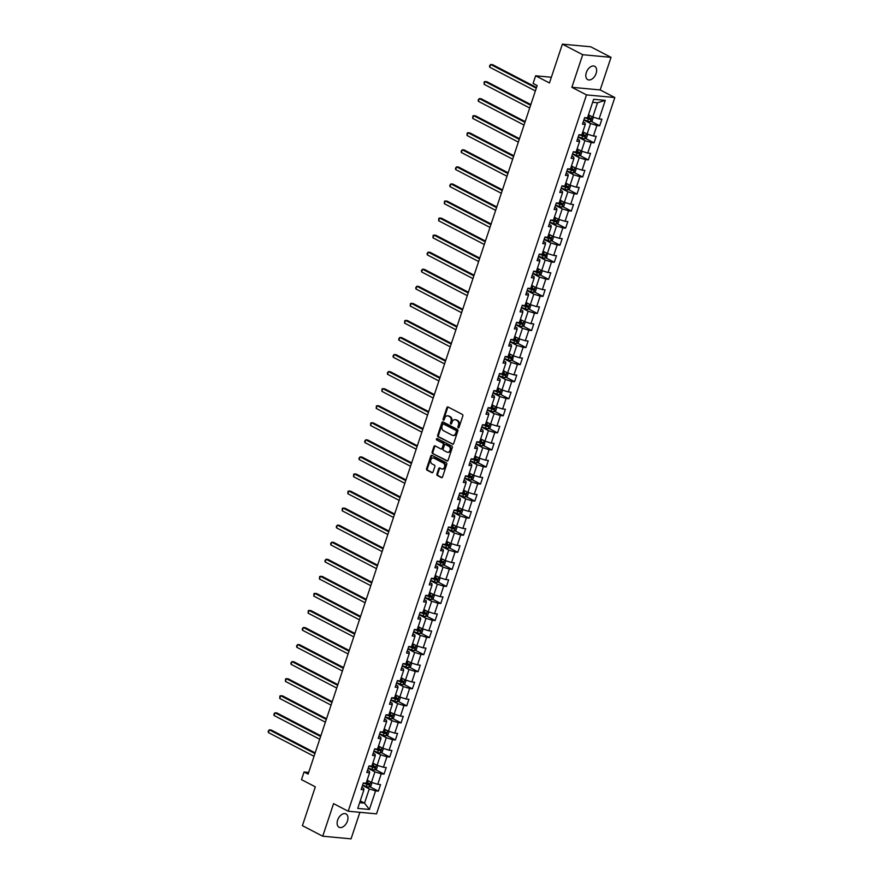 <?xml version="1.0" encoding="UTF-8"?>
<svg xmlns="http://www.w3.org/2000/svg" width="883" height="883" viewBox="0 0 883 883"><rect width="100%" height="100%" fill="white"/><g stroke="black" fill="none" stroke-linecap="round" stroke-linejoin="round"><path stroke-width="1.32" d="M458.233 427.814A0.806 0.607 -84.7 0 0 459.039 427.35L462.835 415.937A1.148 0.872 -84.7 0 0 462.394 414.458L448.034 406.986A1.148 0.872 -84.7 0 0 446.875 407.648L443.078 419.061A0.806 0.607 -84.7 0 0 444.204 419.635L444.69 418.156A3.687 2.792 -84.7 0 1 447.582 415.816A3.687 2.792 -84.7 0 1 448.387 416.048L449.579 416.677A3.687 2.792 -84.7 0 1 450.992 421.434L450.507 422.913A0.806 0.607 -84.7 0 0 451.621 423.487L452.107 422.019A3.687 2.792 -84.7 0 1 455.01 419.668A3.687 2.792 -84.7 0 1 455.805 419.911L457.008 420.529A3.687 2.792 -84.7 0 1 458.42 425.286L457.924 426.765A0.806 0.607 -84.7 0 0 458.233 427.814M347.438 821.035A7.517 4.702 117.5 0 0 346.004 813.916A7.517 4.702 117.5 0 0 337.637 820.13A7.517 4.702 117.5 0 0 339.072 827.25A7.517 4.702 117.5 0 0 347.438 821.035M596.124 73.432A7.517 4.702 117.5 0 0 594.689 66.302A7.517 4.702 117.5 0 0 586.323 72.527A7.517 4.702 117.5 0 0 587.758 79.647A7.517 4.702 117.5 0 0 596.124 73.432M436.908 474.05A1.148 0.872 -84.7 0 0 437.35 475.529L441.379 477.626A1.148 0.872 -84.7 0 0 442.538 476.963L446.754 464.303A1.148 0.872 -84.7 0 0 446.312 462.813L431.942 455.352A1.148 0.872 -84.7 0 0 430.794 456.014L426.577 468.674A1.148 0.872 -84.7 0 0 427.019 470.164L431.886 472.692A1.148 0.872 -84.7 0 0 433.045 472.03L434.844 466.61A1.148 0.872 -84.7 0 0 434.403 465.131L431.986 463.873A3.079 2.329 -84.7 0 1 430.694 460.33A3.079 2.329 -84.7 0 1 433.233 457.935A3.079 2.329 -84.7 0 1 433.895 458.134L443.354 463.045A3.079 2.329 -84.7 0 1 444.657 466.588A3.079 2.329 -84.7 0 1 442.118 468.983A3.079 2.329 -84.7 0 1 441.445 468.785L439.866 467.968A1.148 0.872 -84.7 0 0 438.719 468.63L436.908 474.05L437.681 474.116A1.148 0.872 -84.7 0 0 438.111 475.606L442.008 477.626M582.703 54.713L571.864 87.296L600.186 89.934L611.036 57.34L582.703 54.713L562.383 44.15L549.458 82.969L535.639 75.795L533.1 83.444L537.162 85.563L308.112 774.104L304.05 771.996L301.5 779.656L315.319 786.83L302.405 825.66L322.725 836.212L351.059 838.85L359.889 812.316M571.864 87.296L586.489 94.9L348.2 811.234L333.575 803.629L322.725 836.212M452.482 444.248A1.148 0.872 -84.7 0 0 453.641 443.586L457.858 430.915A1.148 0.872 -84.7 0 0 457.416 429.425L443.056 421.964A1.148 0.872 -84.7 0 0 441.897 422.626L437.681 435.297A1.148 0.872 -84.7 0 0 438.123 436.776L453.001 444.292M452.306 447.615L448.089 460.275A1.148 0.872 -84.7 0 1 446.93 460.937L432.571 453.476A1.148 0.872 -84.7 0 1 432.129 451.986L433.928 446.566A1.148 0.872 -84.7 0 1 435.087 445.904L440.915 448.928A1.148 0.872 -84.7 0 0 442.063 448.277L443.266 444.679A1.148 0.872 -84.7 0 0 442.825 443.189L436.754 440.032A0.806 0.607 -84.7 0 1 437.262 438.531L451.864 446.125A1.148 0.872 -84.7 0 1 452.306 447.615M562.383 44.15L590.705 46.788L611.036 57.34M586.489 94.9L614.822 97.538L376.533 813.861L348.2 811.234M369.778 786.687L378.365 791.146L380.551 784.59L377.758 784.325L381.246 773.828L384.039 774.082L386.224 767.526L383.432 767.261L386.92 756.764L389.723 757.029L391.897 750.462L389.105 750.208L392.604 739.7L395.396 739.965L397.571 733.398L394.778 733.144L398.277 722.647L401.07 722.901L403.255 716.345L400.452 716.08L403.95 705.583L406.743 705.848L408.928 699.281L406.136 699.027L409.624 688.519L412.416 688.784L414.602 682.217L411.809 681.963L415.297 671.466L418.089 671.72L420.275 665.164L417.482 664.899L420.97 654.402L423.774 654.656L425.948 648.1L423.156 647.835L426.655 637.338L429.447 637.603L431.632 631.036L428.829 630.782L432.328 620.285L435.12 620.539L437.306 613.983L434.513 613.718L438.001 603.221L440.794 603.475L442.979 596.919L440.187 596.654L443.674 586.157L446.467 586.422L448.652 579.855L445.86 579.601L449.348 569.094L452.151 569.358L454.326 562.802L451.533 562.537L455.032 552.041L457.824 552.294L460.01 545.738L457.206 545.473L460.705 534.977L463.498 535.241L465.683 528.674L462.88 528.42L466.379 517.913L469.171 518.178L471.356 511.61L468.564 511.356L472.052 500.86L474.844 501.114L477.03 494.557L474.237 494.292L477.725 483.796L480.518 484.061L482.703 477.493L479.911 477.239L483.398 466.732L486.202 466.997L488.376 460.429L485.584 460.175L489.083 449.679L491.875 449.933L494.061 443.376L491.257 443.111L494.756 432.615L497.548 432.869L499.734 426.312L496.941 426.048L500.429 415.551L503.222 415.816L505.407 409.248L502.615 408.995L506.102 398.498L508.895 398.752L511.08 392.195L508.288 391.931L511.776 381.434L514.579 381.688L516.754 375.132L513.961 374.867L517.46 364.37L520.253 364.635L522.438 358.068L519.634 357.814L523.133 347.306L525.926 347.571L528.111 341.004L525.319 340.75L528.807 330.253L531.599 330.507L533.785 323.951L530.992 323.686L534.48 313.189L537.272 313.454L539.458 306.887L536.665 306.633L540.153 296.125L542.957 296.39L545.131 289.823L542.339 289.569L545.826 279.072L548.63 279.326L550.804 272.77L548.012 272.505L551.511 262.008L554.303 262.262L556.489 255.706L553.685 255.441L557.184 244.944L559.977 245.209L562.162 238.642L559.369 238.388L562.857 227.891L565.65 228.145L567.835 221.589L565.043 221.324L568.531 210.827L571.323 211.081L573.509 204.525L570.716 204.26L574.204 193.763L577.007 194.028L579.182 187.461L576.389 187.207L579.888 176.699L582.681 176.964L584.866 170.408L582.063 170.143L585.561 159.646L588.354 159.9L590.539 153.344L587.747 153.079L591.235 142.582L594.027 142.847L596.213 136.28L593.42 136.026L596.908 125.518L599.7 125.783L601.886 119.216L599.093 118.962L605.274 100.364L593.641 99.282L587.449 117.88L584.656 117.616L582.471 124.183L585.274 124.437L585.087 123.035L583.188 122.053M378.365 791.146L375.573 790.892L369.392 809.479L357.747 808.398L363.928 789.81L361.136 789.545L363.321 782.978L366.114 783.243L369.613 772.746L366.809 772.482L368.995 765.925L371.787 766.179L375.286 755.682L372.494 755.429L374.668 748.861L377.471 749.126L380.959 738.618L378.167 738.365L380.352 731.797L383.145 732.062L386.633 721.566L383.84 721.301L386.026 714.744L388.818 714.998L392.306 704.502L389.513 704.248L391.699 697.68L394.491 697.945L397.99 687.438L395.187 687.184L397.372 680.616L400.165 680.881L403.663 670.385L400.871 670.12L403.045 663.563L405.849 663.817L409.337 653.321L406.544 653.056L408.73 646.499L411.522 646.753L415.01 636.257L412.218 636.003L414.403 629.436L417.195 629.7L420.683 619.204L417.891 618.939L420.076 612.383L422.869 612.636L426.368 602.14L423.564 601.875L425.749 595.319L428.542 595.572L432.041 585.076L429.237 584.822L431.423 578.255L434.215 578.52L437.714 568.012L434.922 567.758L437.096 561.191L439.9 561.456L443.387 550.959L440.595 550.694L442.78 544.138L445.573 544.392L449.061 533.895L446.268 533.641L448.454 527.074L451.246 527.339L454.734 516.831L451.941 516.577L454.127 510.01L456.919 510.275L460.418 499.778L457.615 499.513L459.8 492.957L462.593 493.211L466.092 482.714L463.299 482.449L465.473 475.893L468.277 476.158L471.765 465.65L468.972 465.396L471.158 458.829L473.95 459.094L477.438 448.597L474.646 448.332L476.831 441.776L479.624 442.03L483.111 431.533L480.319 431.268L482.504 424.712L485.297 424.966L488.796 414.469L485.992 414.215L488.178 407.648L490.97 407.913L494.469 397.416L491.676 397.151L493.851 390.584L496.643 390.849L500.142 380.352L497.35 380.087L499.524 373.531L502.328 373.785L505.816 363.288L503.023 363.034L505.208 356.467L508.001 356.732L511.489 346.224L508.696 345.97L510.882 339.403L513.674 339.668L517.162 329.171L514.37 328.906L516.555 322.35L519.347 322.604L522.846 312.107L520.043 311.854L522.228 305.286L525.021 305.551L528.52 295.043L525.727 294.79L527.902 288.222L530.705 288.487L534.193 277.99L531.4 277.726L533.586 271.169L536.378 271.423L539.866 260.927L537.074 260.662L539.259 254.105L542.052 254.359L545.539 243.863L542.747 243.609L544.932 237.041L547.725 237.306L551.224 226.81L548.42 226.545L550.606 219.988L553.398 220.242L556.897 209.746L554.105 209.481L556.279 202.924L559.082 203.178L562.57 192.682L559.778 192.428L561.952 185.86L564.756 186.125L568.244 175.618L565.451 175.364L567.637 168.796L570.429 169.061L573.917 158.565L571.124 158.3L573.31 151.744L576.102 151.997L579.59 141.501L576.798 141.247L578.983 134.68L581.776 134.944L585.274 124.437M362.615 785.119L366.324 786.444A3.113 0.596 -161.6 0 0 368.951 787.095L370.849 786.146L371.942 782.868L367.151 780.119M377.758 784.325L371.445 782.349L374.933 771.852L368.189 768.353M367.527 770.351L369.425 771.345L369.613 772.746M374.933 771.852L381.246 773.828M373.862 751.29L380.606 754.788L377.118 765.285L372.825 763.067M373.2 753.298L375.098 754.281L375.286 755.682M377.118 765.285L383.432 767.261M380.606 754.788L386.92 756.764M373.962 750.991L377.67 752.316A3.113 0.596 -161.6 0 0 380.297 752.978L382.196 752.029L383.288 748.751L378.509 746.003M389.105 750.208L382.792 748.232L386.279 737.735L379.535 734.226M378.873 736.234L380.772 737.217L380.959 738.618M386.279 737.735L392.604 739.7M379.635 733.939L383.343 735.263A3.113 0.596 -161.6 0 0 385.981 735.914L387.869 734.965L388.962 731.687L384.182 728.939M394.778 733.144L388.465 731.168L391.964 720.671L385.22 717.162M384.546 719.17L386.445 720.153L386.633 721.566M391.964 720.671L398.277 722.647M385.308 716.875L389.028 718.199A3.113 0.596 -161.6 0 0 391.655 718.861L393.553 717.901L394.635 714.623L389.856 711.886M400.452 716.08L394.138 714.104L397.637 703.608L390.893 700.109M390.22 702.106L392.118 703.1L392.306 704.502M397.637 703.608L403.95 705.583M390.992 699.811L394.701 701.135A3.113 0.596 -161.6 0 0 397.328 701.797L399.226 700.848L400.319 697.559L395.529 694.822M406.136 699.027L399.822 697.051L403.31 686.544L396.566 683.045M395.904 685.053L397.791 686.036L397.99 687.438M403.31 686.544L409.624 688.519M396.666 682.758L400.374 684.071A3.113 0.596 -161.6 0 0 403.001 684.733L404.9 683.784L405.992 680.506L401.202 677.758M411.809 681.963L405.496 679.987L408.984 669.491L402.24 665.981M401.577 667.99L403.476 668.972L403.663 670.385M408.984 669.491L415.297 671.466M407.913 648.928L414.657 652.427L411.169 662.923L406.886 660.694M407.251 650.926L409.149 651.919L409.337 653.321M411.169 662.923L417.482 664.899M414.657 652.427L420.97 654.402M408.012 648.63L411.721 649.954A3.113 0.596 -161.6 0 0 414.359 650.616L416.246 649.667L417.339 646.378L412.56 643.641M423.156 647.835L416.842 645.87L420.341 635.363L413.597 631.864M412.924 633.873L414.822 634.855L415.01 636.257M420.341 635.363L426.655 637.338M413.685 631.577L417.394 632.89A3.113 0.596 -161.6 0 0 420.032 633.553L421.931 632.603L423.012 629.325L418.233 626.577M428.829 630.782L422.516 628.806L426.014 618.31L419.27 614.8M418.597 616.809L420.496 617.791L420.683 619.204M426.014 618.31L432.328 620.285M419.37 614.513L423.078 615.837A3.113 0.596 -161.6 0 0 425.705 616.489L427.604 615.539L428.696 612.261L423.906 609.513M434.513 613.718L428.189 611.742L431.688 601.246L424.944 597.747M424.281 599.745L426.169 600.738L426.368 602.14M431.688 601.246L438.001 603.221M425.043 597.449L428.752 598.773A3.113 0.596 -161.6 0 0 431.379 599.436L433.277 598.486L434.37 595.197L429.579 592.46M440.187 596.654L433.873 594.689L437.361 584.182L430.617 580.683M429.955 582.692L431.853 583.674L432.041 585.076M437.361 584.182L443.674 586.157M430.716 580.385L434.425 581.709A3.113 0.596 -161.6 0 0 437.052 582.372L438.95 581.422L440.043 578.144L435.253 575.396M445.86 579.601L439.546 577.625L443.034 567.129L436.29 563.619M435.628 565.628L437.526 566.61L437.714 568.012M443.034 567.129L449.348 569.094M441.975 546.555L448.707 550.065L445.22 560.562L440.937 558.332M441.301 548.564L443.2 549.546L443.387 550.959M445.22 560.562L451.533 562.537M448.707 550.065L455.032 552.041M442.063 546.268L445.772 547.592A3.113 0.596 -161.6 0 0 448.409 548.255L450.297 547.294L451.39 544.016L446.61 541.279M457.206 545.473L450.893 543.498L454.392 533.001L447.648 529.502M446.975 531.5L448.873 532.493L449.061 533.895M454.392 533.001L460.705 534.977M447.747 529.204L451.456 530.528A3.113 0.596 -161.6 0 0 454.083 531.191L455.981 530.241L457.074 526.963L452.284 524.215M462.88 528.42L456.566 526.445L460.065 515.948L453.321 512.438M452.648 514.447L454.546 515.429L454.734 516.831M460.065 515.948L466.379 517.913M453.421 512.151L457.129 513.476A3.113 0.596 -161.6 0 0 459.756 514.127L461.654 513.178L462.747 509.899L457.957 507.151M468.564 511.356L462.25 509.381L465.738 498.884L458.994 495.374M458.332 497.383L460.231 498.365L460.418 499.778M465.738 498.884L472.052 500.86M459.094 495.087L462.802 496.412A3.113 0.596 -161.6 0 0 465.429 497.074L467.328 496.114L468.42 492.835L463.63 490.098M474.237 494.292L467.924 492.317L471.412 481.82L464.668 478.321M464.005 480.319L465.904 481.312L466.092 482.714M471.412 481.82L477.725 483.796M464.767 478.023L468.476 479.348A3.113 0.596 -161.6 0 0 471.103 480.01L473.001 479.061L474.094 475.771L469.315 473.034M479.911 477.239L473.597 475.264L477.085 464.756L470.341 461.257M469.679 463.266L471.577 464.248L471.765 465.65M477.085 464.756L483.398 466.732M476.025 444.193L482.769 447.703L479.27 458.2L474.988 455.97M475.352 446.202L477.25 447.184L477.438 448.597M479.27 458.2L485.584 460.175M482.769 447.703L489.083 449.679M481.699 427.14L488.442 430.639L484.944 441.136L480.661 438.906M481.025 429.138L482.924 430.131L483.111 431.533M484.944 441.136L491.257 443.111M488.442 430.639L494.756 432.615M481.798 426.842L485.507 428.167A3.113 0.596 -161.6 0 0 488.133 428.829L490.032 427.88L491.125 424.591L486.334 421.853M496.941 426.048L490.628 424.083L494.116 413.575L487.372 410.076M486.71 412.085L488.597 413.067L488.796 414.469M494.116 413.575L500.429 415.551M487.471 409.778L491.18 411.103A3.113 0.596 -161.6 0 0 493.807 411.765L495.705 410.816L496.798 407.538L492.008 404.789M502.615 408.995L496.301 407.019L499.789 396.522L493.045 393.012M492.383 395.021L494.281 396.003L494.469 397.416M499.789 396.522L506.102 398.498M493.144 392.725L496.853 394.05A3.113 0.596 -161.6 0 0 499.48 394.701L501.378 393.752L502.471 390.474L497.692 387.725M508.288 391.931L501.974 389.955L505.462 379.458L498.718 375.959M498.056 377.957L499.955 378.95L500.142 380.352M505.462 379.458L511.776 381.434M498.818 375.661L502.526 376.986A3.113 0.596 -161.6 0 0 505.164 377.648L507.052 376.699L508.144 373.41L503.365 370.672M513.961 374.867L507.648 372.891L511.136 362.394L504.403 358.895M503.729 360.904L505.628 361.887L505.816 363.288M511.136 362.394L517.46 364.37M510.076 341.831L516.82 345.341L513.321 355.838L509.038 353.608M509.403 343.84L511.301 344.823L511.489 346.224M513.321 355.838L519.634 357.814M516.82 345.341L523.133 347.306M515.749 324.767L522.493 328.277L518.994 338.774L514.712 336.544M515.076 326.776L516.974 327.759L517.162 329.171M518.994 338.774L525.319 340.75M522.493 328.277L528.807 330.253M521.423 307.714L528.166 311.213L524.679 321.71L520.385 319.491M520.76 309.712L522.659 310.706L522.846 312.107M524.679 321.71L530.992 323.686M528.166 311.213L534.48 313.189M521.522 307.416L525.23 308.741A3.113 0.596 -161.6 0 0 527.857 309.403L529.756 308.454L530.849 305.165L526.058 302.428M536.665 306.633L530.352 304.657L533.84 294.149L527.096 290.65M526.434 292.659L528.332 293.642L528.52 295.043M533.84 294.149L540.153 296.125M527.195 290.364L530.904 291.677A3.113 0.596 -161.6 0 0 533.531 292.339L535.429 291.39L536.522 288.112L531.743 285.364M542.339 289.569L536.025 287.593L539.513 277.096L532.769 273.587M532.107 275.595L534.005 276.578L534.193 277.99M539.513 277.096L545.826 279.072M532.868 273.3L536.577 274.624A3.113 0.596 -161.6 0 0 539.215 275.286L541.102 274.326L542.195 271.048L537.416 268.311M548.012 272.505L541.698 270.529L545.197 260.032L538.453 256.534M537.78 258.531L539.679 259.525L539.866 260.927M545.197 260.032L551.511 262.008M544.127 239.47L550.871 242.968L547.372 253.476L543.089 251.247M543.453 241.478L545.352 242.461L545.539 243.863M547.372 253.476L553.685 255.441M550.871 242.968L557.184 244.944M549.8 222.406L556.544 225.916L553.056 236.412L548.762 234.183M549.138 224.414L551.025 225.397L551.224 226.81M553.056 236.412L559.369 238.388M556.544 225.916L562.857 227.891M549.899 222.119L553.608 223.443A3.113 0.596 -161.6 0 0 556.235 224.094L558.133 223.145L559.226 219.867L554.436 217.119M565.043 221.324L558.729 219.348L562.217 208.852L555.473 205.353M554.811 207.35L556.709 208.344L556.897 209.746M562.217 208.852L568.531 210.827M555.573 205.055L559.281 206.379A3.113 0.596 -161.6 0 0 561.908 207.041L563.807 206.092L564.899 202.803L560.12 200.066M570.716 204.26L564.403 202.295L567.89 191.788L561.146 188.289M560.484 190.298L562.383 191.28L562.57 192.682M567.89 191.788L574.204 193.763M561.246 187.991L564.954 189.315A3.113 0.596 -161.6 0 0 567.592 189.977L569.48 189.028L570.573 185.75L565.793 183.002M576.389 187.207L570.076 185.231L573.575 174.735L566.831 171.225M566.158 173.234L568.056 174.216L568.244 175.618M573.575 174.735L579.888 176.699M566.919 170.938L570.628 172.262A3.113 0.596 -161.6 0 0 573.266 172.913L575.153 171.964L576.246 168.686L571.467 165.938M582.063 170.143L575.749 168.167L579.248 157.671L572.504 154.161M571.831 156.17L573.729 157.163L573.917 158.565M579.248 157.671L585.561 159.646M578.177 137.108L584.921 140.607L581.422 151.103L577.14 148.885M577.515 139.117L579.403 140.099L579.59 141.501M581.422 151.103L587.747 153.079M584.921 140.607L591.235 142.582M583.851 120.044L590.595 123.554L587.107 134.05L582.813 131.821M587.107 134.05L593.42 136.026M590.595 123.554L596.908 125.518M583.95 119.757L587.659 121.081A3.113 0.596 -161.6 0 0 590.285 121.733L592.184 120.783L593.277 117.505L588.486 114.757M599.093 118.962L592.78 116.986L597.504 102.77L605.274 100.364M600.186 89.934L614.822 97.538M308.675 772.426L304.05 771.996M551.367 77.251L535.639 75.795M597.504 102.77L592.625 102.318M360.242 800.903L364.524 803.133L369.26 788.916L362.516 785.406M359.657 802.68L364.524 803.133L369.392 809.479M361.842 787.415L363.741 788.398L363.928 789.81M369.26 788.916L375.573 790.892M591.113 121.324L599.7 125.783M585.44 138.377L594.027 142.847M579.767 155.441L588.354 159.9M574.093 172.505L582.681 176.964M568.42 189.558L577.007 194.028M562.736 206.622L571.323 211.081M557.063 223.686L565.65 228.145M551.389 240.75L559.977 245.209M545.716 257.803L554.303 262.262M540.043 274.867L548.63 279.326M534.358 291.931L542.957 296.39M528.685 308.984L537.272 313.454M523.012 326.048L531.599 330.507M517.339 343.112L525.926 347.571M511.665 360.165L520.253 364.635M505.992 377.229L514.579 381.688M500.308 394.293L508.895 398.752M494.635 411.346L503.222 415.816M488.961 428.41L497.548 432.869M483.288 445.474L491.875 449.933M477.615 462.537L486.202 466.997M471.93 479.59L480.518 484.061M466.257 496.654L474.844 501.114M460.584 513.718L469.171 518.178M454.911 530.771L463.498 535.241M449.237 547.835L457.824 552.294M443.564 564.899L452.151 569.358M437.88 581.952L446.467 586.422M432.206 599.016L440.794 603.475M426.533 616.08L435.12 620.539M420.86 633.144L429.447 637.603M415.187 650.197L423.774 654.656M409.502 667.261L418.089 671.72M403.829 684.325L412.416 688.784M398.156 701.378L406.743 705.848M392.482 718.442L401.07 722.901M386.809 735.506L395.396 739.965M381.125 752.559L389.723 757.029M375.452 769.623L384.039 774.082M458.807 427.714A0.806 0.607 -84.7 0 1 458.685 426.842L459.182 425.363A3.687 2.792 -84.7 0 0 457.769 420.606L457.008 420.529M455.385 419.745A3.687 2.792 -84.7 0 1 455.771 419.745A3.687 2.792 -84.7 0 1 456.577 419.977L457.769 420.606M447.968 415.882A3.687 2.792 -84.7 0 1 448.354 415.882A3.687 2.792 -84.7 0 1 449.149 416.125L450.352 416.743A3.687 2.792 -84.7 0 1 451.765 421.511L451.268 422.979A0.806 0.607 -84.7 0 0 451.39 423.862M448.167 407.063A1.148 0.872 -84.7 0 0 447.648 407.725L443.851 419.127A0.806 0.607 -84.7 0 0 443.961 420.01M443.189 422.041A1.148 0.872 -84.7 0 0 442.659 422.692L438.443 435.363A1.148 0.872 -84.7 0 0 438.884 436.853L453.111 444.248M456.345 431.522A0.806 0.607 -84.7 0 0 456.036 430.474L443.432 423.928A0.806 0.607 -84.7 0 0 442.626 424.381L442.107 425.948A3.687 2.792 -84.7 0 0 443.509 430.705L452.129 435.187A3.687 2.792 -84.7 0 0 452.935 435.418A3.687 2.792 -84.7 0 0 455.827 433.078L456.345 431.522L457.107 431.588A0.806 0.607 -84.7 0 0 456.798 430.551L456.036 430.474M443.84 423.961A0.806 0.607 -84.7 0 1 444.193 423.995L456.798 430.551M453.321 435.418A3.687 2.792 -84.7 0 0 453.696 435.496A3.687 2.792 -84.7 0 0 456.588 433.145L455.827 433.078M457.107 431.588L456.588 433.145M447.56 460.937L432.571 453.476M435.22 445.97A1.148 0.872 -84.7 0 0 434.701 446.632L432.891 452.052A1.148 0.872 -84.7 0 0 433.332 453.542M441.677 449.006A1.148 0.872 -84.7 0 0 442.836 448.343L444.028 444.745A1.148 0.872 -84.7 0 0 443.586 443.255L436.754 440.032M437.493 438.663A0.806 0.607 -84.7 0 0 437.526 440.109M446.953 452.074A3.079 2.329 -84.7 0 0 447.626 452.273A3.079 2.329 -84.7 0 0 450.164 449.866A3.079 2.329 -84.7 0 0 448.873 446.323L445.54 444.602A1.148 0.872 -84.7 0 0 444.381 445.253L443.189 448.851A1.148 0.872 -84.7 0 0 443.63 450.341L446.953 452.074M448.012 452.262A3.079 2.329 -84.7 0 0 448.387 452.339A3.079 2.329 -84.7 0 0 450.926 449.944A3.079 2.329 -84.7 0 0 449.635 446.401L448.873 446.323M445.794 444.624A1.148 0.872 -84.7 0 1 446.301 444.668L449.635 446.401M440.01 468.034A1.148 0.872 -84.7 0 0 439.48 468.696L437.681 474.116M442.504 468.972A3.079 2.329 -84.7 0 0 442.88 469.061A3.079 2.329 -84.7 0 0 445.418 466.654A3.079 2.329 -84.7 0 0 444.116 463.111L443.354 463.045M433.608 458.012A3.079 2.329 -84.7 0 1 433.995 458.001A3.079 2.329 -84.7 0 1 434.668 458.2L444.116 463.111M432.085 455.418A1.148 0.872 -84.7 0 0 431.555 456.081L427.339 468.752A1.148 0.872 -84.7 0 0 427.78 470.231L432.515 472.692M591.014 116.07A3.113 0.596 -161.6 0 1 589.48 115.607L588.343 115.198M589.612 115.342L588.442 114.922M536.522 87.494L492.548 64.647L490.628 64.47L489.723 67.207L535.374 90.927M584.645 117.671L588.354 118.995A3.113 0.596 18.4 0 0 590.308 119.547L590.738 118.245A3.113 0.596 -161.6 0 1 588.784 117.682L587.648 117.284M589.568 117.627L589.138 118.94L585.617 117.704M536.29 88.201L490.628 64.47L489.513 65.894L489.723 67.207M585.33 133.123A3.113 0.596 -161.6 0 1 583.806 132.671L582.67 132.262M583.939 132.406L582.758 131.986M587.118 134.05L587.603 134.569L586.511 137.847L584.612 138.797A3.113 0.596 -161.6 0 1 581.985 138.134L578.277 136.81M530.838 104.558L486.875 81.711L484.955 81.534L484.05 84.271L529.701 107.991M578.961 134.735L582.67 136.059A3.113 0.596 18.4 0 0 584.634 136.611L585.065 135.298A3.113 0.596 -161.6 0 1 583.111 134.746L581.974 134.337M583.895 134.691L583.464 136.004L579.943 134.768M530.606 105.254L484.955 81.534L484.204 81.854L484.05 84.271M579.656 150.187A3.113 0.596 -161.6 0 1 578.122 149.735L576.996 149.326M578.266 149.459L577.085 149.039M581.444 151.114L581.93 151.622L580.837 154.9L578.939 155.861A3.113 0.596 -161.6 0 1 576.312 155.198L572.603 153.874M525.164 121.622L481.191 98.775L479.281 98.598L478.376 101.324L524.027 125.055M573.288 151.799L576.996 153.123A3.113 0.596 18.4 0 0 578.95 153.675L579.391 152.362A3.113 0.596 -161.6 0 1 577.438 151.81L576.301 151.401M578.222 151.755L577.78 153.068L574.259 151.832M524.932 122.318L479.281 98.598L478.167 100.011L478.376 101.324M573.983 167.251A3.113 0.596 -161.6 0 1 572.449 166.788L571.323 166.39M572.592 166.523L571.411 166.103M519.491 138.686L475.518 115.839L473.608 115.651L472.692 118.388L518.354 142.108M567.614 168.863L571.323 170.176A3.113 0.596 18.4 0 0 573.277 170.739L573.718 169.426A3.113 0.596 -161.6 0 1 571.765 168.863L570.628 168.465M572.548 168.819L572.107 170.121L568.586 168.885M519.259 139.382L473.608 115.651L472.846 115.982L472.692 118.388M568.31 184.315A3.113 0.596 -161.6 0 1 566.776 183.852L565.639 183.443M566.908 183.587L565.738 183.167M513.818 155.739L469.844 132.892L467.935 132.715L467.019 135.452L512.67 159.172M561.941 185.916L565.65 187.24A3.113 0.596 18.4 0 0 567.603 187.792L568.045 186.479A3.113 0.596 -161.6 0 1 566.08 185.927L564.954 185.529M566.875 185.871L566.433 187.185L562.913 185.949M513.586 156.434L467.935 132.715L467.173 133.046L467.019 135.452M562.637 201.368A3.113 0.596 -161.6 0 1 561.102 200.916L559.965 200.507M561.235 200.651L560.065 200.231M508.144 172.803L464.171 149.955L462.25 149.779L461.345 152.516L506.997 176.236M556.268 202.98L559.977 204.304A3.113 0.596 18.4 0 0 561.93 204.856L562.361 203.543A3.113 0.596 -161.6 0 1 560.407 202.991L559.281 202.582M561.191 202.935L560.76 204.249L557.239 203.013M507.913 173.498L462.25 149.779L461.136 151.192L461.345 152.516M556.952 218.432A3.113 0.596 -161.6 0 1 555.429 217.969L554.292 217.571M555.562 217.704L554.381 217.284M502.46 189.867L458.498 167.019L456.577 166.843L455.672 169.569L501.323 193.289M550.584 220.044L554.303 221.357A3.113 0.596 18.4 0 0 556.257 221.92L556.687 220.607A3.113 0.596 -161.6 0 1 554.734 220.055L553.597 219.646M555.517 219.999L555.087 221.313L551.566 220.077M502.228 190.562L456.577 166.843L455.462 168.256L455.672 169.569M551.279 235.496A3.113 0.596 -161.6 0 1 549.745 235.033L548.619 234.624M549.888 234.768L548.707 234.348M553.067 236.412L553.553 236.931L552.46 240.209L550.562 241.158A3.113 0.596 -161.6 0 1 547.935 240.496L544.226 239.183M496.787 206.92L452.824 184.072L450.904 183.896L449.999 186.633L495.65 210.353M544.91 237.097L548.619 238.421A3.113 0.596 18.4 0 0 550.584 238.973L551.014 237.659A3.113 0.596 -161.6 0 1 549.06 237.108L547.924 236.71M549.844 237.052L549.414 238.366L545.882 237.13M496.555 207.615L450.904 183.896L449.789 185.32L449.999 186.633M545.606 252.549A3.113 0.596 -161.6 0 1 544.071 252.097L542.946 251.688M544.215 251.832L543.034 251.412M547.394 253.476L546.787 257.273L544.888 258.222A3.113 0.596 -161.6 0 1 542.261 257.56L538.542 256.236M491.114 223.984L447.14 201.136L445.231 200.96L444.326 203.697L489.977 227.417M539.237 254.161L542.946 255.485A3.113 0.596 18.4 0 0 544.899 256.037L545.341 254.723A3.113 0.596 -161.6 0 1 543.387 254.172L542.25 253.763M544.171 254.116L543.729 255.43L540.208 254.194M490.882 224.679L445.231 200.96L444.469 201.28L444.326 203.697M539.932 269.613A3.113 0.596 -161.6 0 1 538.398 269.149L537.261 268.752M538.531 268.885L537.361 268.465M485.44 241.048L441.467 218.2L439.557 218.024L438.641 220.75L484.292 244.47M533.564 271.224L537.272 272.549A3.113 0.596 18.4 0 0 539.226 273.101L539.668 271.787A3.113 0.596 -161.6 0 1 537.714 271.236L536.577 270.827M538.498 271.18L538.056 272.494L534.535 271.258M485.209 241.743L439.557 218.024L438.796 218.344L438.641 220.75M534.259 286.677A3.113 0.596 -161.6 0 1 532.725 286.213L531.588 285.805M532.857 285.949L531.687 285.529M479.767 258.101L435.794 235.253L433.884 235.077L432.968 237.814L478.619 261.534M527.891 288.277L531.599 289.602A3.113 0.596 18.4 0 0 533.553 290.154L533.994 288.851A3.113 0.596 -161.6 0 1 532.03 288.288L530.904 287.891M532.824 288.233L532.383 289.547L528.862 288.311M479.535 258.796L433.884 235.077L433.123 235.408L432.968 237.814M528.586 303.73A3.113 0.596 -161.6 0 1 527.052 303.277L525.915 302.869M527.184 303.012L526.014 302.593M474.094 275.165L430.12 252.317L428.2 252.141L427.295 254.878L472.946 278.598M522.217 305.341L525.926 306.666A3.113 0.596 18.4 0 0 527.879 307.218L528.31 305.904A3.113 0.596 -161.6 0 1 526.356 305.352L525.219 304.944M527.14 305.297L526.71 306.611L523.189 305.375M473.862 275.86L428.2 252.141L427.085 253.553L427.295 254.878M522.902 320.794A3.113 0.596 -161.6 0 1 521.378 320.33L520.242 319.933M521.511 320.065L520.33 319.646M524.69 321.721L525.175 322.229L524.083 325.507L522.184 326.467A3.113 0.596 -161.6 0 1 519.557 325.805L515.849 324.48M468.409 292.229L424.447 269.381L422.527 269.205L421.621 271.931L467.273 295.662M516.533 322.405L520.242 323.73A3.113 0.596 18.4 0 0 522.206 324.282L522.637 322.968A3.113 0.596 -161.6 0 1 520.683 322.416L519.546 322.008M521.467 322.361L521.036 323.675L517.504 322.438M468.178 292.924L422.527 269.205L421.412 270.617L421.621 271.931M517.228 337.858A3.113 0.596 -161.6 0 1 515.694 337.394L514.568 336.997M515.838 337.129L514.657 336.71M519.016 338.774L519.502 339.293L518.409 342.571L516.511 343.52A3.113 0.596 -161.6 0 1 513.884 342.869L510.175 341.544M462.736 309.282L418.763 286.445L416.853 286.258L415.948 288.995L461.599 312.714M510.86 339.458L514.568 340.783A3.113 0.596 18.4 0 0 516.522 341.335L516.963 340.032A3.113 0.596 -161.6 0 1 515.01 339.469L513.873 339.072M515.793 339.425L515.352 340.728L511.831 339.491M462.504 309.988L416.853 286.258L415.738 287.681L415.948 288.995M511.555 354.922A3.113 0.596 -161.6 0 1 510.021 354.458L508.895 354.05M510.164 354.193L508.983 353.774M513.343 355.838L512.725 359.635L510.838 360.584A3.113 0.596 -161.6 0 1 508.2 359.922L504.491 358.597M457.063 326.346L413.089 303.498L411.18 303.322L410.264 306.059L455.926 329.778M505.186 356.522L508.895 357.847A3.113 0.596 18.4 0 0 510.849 358.399L511.29 357.085A3.113 0.596 -161.6 0 1 509.336 356.533L508.2 356.125M510.12 356.478L509.679 357.792L506.158 356.555M456.831 327.041L411.18 303.322L410.418 303.642L410.264 306.059M505.882 371.975A3.113 0.596 -161.6 0 1 504.348 371.522L503.211 371.114M504.48 371.246L503.31 370.827M451.39 343.41L407.416 320.562L405.507 320.386L404.591 323.123L450.242 346.842M499.513 373.586L503.222 374.911A3.113 0.596 18.4 0 0 505.175 375.463L505.617 374.149A3.113 0.596 -161.6 0 1 503.652 373.597L502.526 373.189M504.447 373.542L504.005 374.856L500.484 373.619M451.158 344.105L405.507 320.386L404.745 320.706L404.591 323.123M500.208 389.039A3.113 0.596 -161.6 0 1 498.674 388.575L497.537 388.178M498.807 388.31L497.637 387.891M445.716 360.474L401.743 337.626L399.822 337.438L398.917 340.176L444.568 363.895M493.84 390.65L497.548 391.964A3.113 0.596 18.4 0 0 499.502 392.527L499.933 391.213A3.113 0.596 -161.6 0 1 497.979 390.65L496.853 390.253M498.763 390.606L498.332 391.92L494.811 390.683M445.485 361.169L399.822 337.438L398.708 338.862L398.917 340.176M494.524 406.103A3.113 0.596 -161.6 0 1 493.001 405.639L491.864 405.231M493.133 405.374L491.952 404.955M440.032 377.527L396.07 354.679L394.149 354.502L393.244 357.24L438.895 380.959M488.156 407.703L491.864 409.028A3.113 0.596 18.4 0 0 493.829 409.58L494.259 408.266A3.113 0.596 -161.6 0 1 492.306 407.714L491.169 407.317M493.089 407.659L492.659 408.972L489.138 407.736M439.8 378.222L394.149 354.502L393.034 355.926L393.244 357.24M488.851 423.156A3.113 0.596 -161.6 0 1 487.317 422.703L486.191 422.295M487.46 422.438L486.279 422.019M434.359 394.591L390.396 371.743L388.476 371.566L387.571 374.304L433.222 398.023M482.482 424.767L486.191 426.092A3.113 0.596 18.4 0 0 488.156 426.644L488.586 425.33A3.113 0.596 -161.6 0 1 486.632 424.778L485.495 424.37M487.416 424.723L486.986 426.036L483.454 424.8M434.127 395.286L388.476 371.566L387.361 372.979L387.571 374.304M483.178 440.22A3.113 0.596 -161.6 0 1 481.643 439.756L480.518 439.359M481.787 439.491L480.606 439.072M484.966 441.147L484.359 444.933L482.46 445.882A3.113 0.596 -161.6 0 1 479.822 445.231L476.114 443.906M428.685 411.655L384.712 388.807L382.803 388.63L381.886 391.357L427.549 415.076M476.809 441.831L480.518 443.145A3.113 0.596 18.4 0 0 482.471 443.707L482.913 442.394A3.113 0.596 -161.6 0 1 480.959 441.842L479.822 441.434M481.743 441.787L481.301 443.1L477.78 441.864M428.454 412.35L382.803 388.63L382.041 388.95L381.886 391.357M477.504 457.284A3.113 0.596 -161.6 0 1 475.97 456.82L474.833 456.412M476.103 456.555L474.933 456.136M479.281 458.2L479.767 458.719L478.674 461.997L476.787 462.946A3.113 0.596 -161.6 0 1 474.149 462.284L470.44 460.97M423.012 428.708L379.039 405.86L377.129 405.683L376.213 408.421L421.864 432.14M471.136 458.884L474.844 460.209A3.113 0.596 18.4 0 0 476.798 460.76L477.239 459.447A3.113 0.596 -161.6 0 1 475.275 458.895L474.149 458.498M476.069 458.84L475.628 460.153L472.107 458.917M422.78 429.403L377.129 405.683L376.368 406.014L376.213 408.421M471.831 474.337A3.113 0.596 -161.6 0 1 470.297 473.884L469.16 473.476M470.429 473.619L469.259 473.2M417.339 445.772L373.366 422.924L371.456 422.747L370.54 425.485L416.191 449.204M465.462 475.948L469.171 477.273A3.113 0.596 18.4 0 0 471.125 477.824L471.566 476.511A3.113 0.596 -161.6 0 1 469.601 475.959L468.476 475.551M470.396 475.904L469.955 477.217L466.434 475.981M417.107 446.467L371.456 422.747L370.694 423.067L370.54 425.485M466.158 491.401A3.113 0.596 -161.6 0 1 464.624 490.937L463.487 490.54M464.756 490.672L463.575 490.253M411.655 462.835L367.692 439.988L365.772 439.811L364.867 442.538L410.518 466.268M459.778 493.012L463.498 494.337A3.113 0.596 18.4 0 0 465.451 494.888L465.882 493.575A3.113 0.596 -161.6 0 1 463.928 493.023L462.791 492.615M464.712 492.968L464.281 494.281L460.76 493.045M411.423 463.531L365.772 439.811L364.657 441.224L364.867 442.538M460.473 508.465A3.113 0.596 -161.6 0 1 458.95 508.001L457.813 507.593M459.083 507.736L457.902 507.317M405.981 479.888L362.019 457.041L360.098 456.864L359.193 459.601L404.844 483.321M454.105 510.065L457.813 511.389A3.113 0.596 18.4 0 0 459.778 511.941L460.209 510.639A3.113 0.596 -161.6 0 1 458.255 510.076L457.118 509.679M459.039 510.021L458.608 511.334L455.076 510.098M405.75 480.595L360.098 456.864L358.984 458.288L359.193 459.601M454.8 525.517A3.113 0.596 -161.6 0 1 453.266 525.065L452.14 524.657M453.409 524.8L452.228 524.381M400.308 496.952L356.335 474.105L354.425 473.928L353.52 476.665L399.171 500.385M448.432 527.129L452.14 528.453A3.113 0.596 18.4 0 0 454.094 529.005L454.535 527.692A3.113 0.596 -161.6 0 1 452.582 527.14L451.445 526.732M453.365 527.085L452.924 528.398L449.403 527.162M400.076 497.648L354.425 473.928L353.675 474.248L353.52 476.665M449.127 542.581A3.113 0.596 -161.6 0 1 447.593 542.118L446.456 541.721M447.725 541.853L446.555 541.434M394.635 514.016L350.661 491.169L348.752 490.992L347.836 493.718L393.498 517.449M442.758 544.193L446.467 545.517A3.113 0.596 18.4 0 0 448.421 546.069L448.862 544.756A3.113 0.596 -161.6 0 1 446.908 544.204L445.772 543.796M447.692 544.149L447.251 545.462L443.73 544.226M394.403 514.712L348.752 490.992L347.99 491.312L347.836 493.718M443.454 559.645A3.113 0.596 -161.6 0 1 441.919 559.182L440.783 558.784M442.052 558.917L440.882 558.498M445.231 560.573L445.716 561.08L444.624 564.358L442.736 565.308A3.113 0.596 -161.6 0 1 440.098 564.656L436.39 563.332M388.962 531.069L344.988 508.233L343.079 508.045L342.163 510.782L387.814 534.502M437.085 561.246L440.794 562.57A3.113 0.596 18.4 0 0 442.747 563.133L443.189 561.82A3.113 0.596 -161.6 0 1 441.224 561.257L440.098 560.86M442.019 561.213L441.577 562.515L438.056 561.279M388.73 531.776L343.079 508.045L342.317 508.376L342.163 510.782M437.78 576.709A3.113 0.596 -161.6 0 1 436.246 576.246L435.109 575.837M436.379 575.981L435.209 575.561M383.288 548.133L339.315 525.286L337.394 525.109L336.489 527.846L382.14 551.566M431.412 578.31L435.12 579.634A3.113 0.596 18.4 0 0 437.074 580.186L437.504 578.873A3.113 0.596 -161.6 0 1 435.551 578.321L434.414 577.923M436.334 578.266L435.904 579.579L432.383 578.343M383.056 548.829L337.394 525.109L336.28 526.533L336.489 527.846M432.096 593.762A3.113 0.596 -161.6 0 1 430.573 593.31L429.436 592.901M430.705 593.045L429.524 592.625M377.604 565.197L333.642 542.35L331.721 542.173L330.816 544.91L376.467 568.63M425.727 595.374L429.436 596.698A3.113 0.596 18.4 0 0 431.401 597.25L431.831 595.937A3.113 0.596 -161.6 0 1 429.878 595.385L428.741 594.976M430.661 595.33L430.231 596.643L426.71 595.407M377.372 565.893L331.721 542.173L330.606 543.586L330.816 544.91M426.423 610.826A3.113 0.596 -161.6 0 1 424.889 610.363L423.763 609.965M425.032 610.098L423.851 609.678M371.931 582.261L327.957 559.414L326.048 559.237L325.143 561.963L370.794 585.683M420.054 612.438L423.763 613.751A3.113 0.596 18.4 0 0 425.716 614.314L426.158 613.001A3.113 0.596 -161.6 0 1 424.204 612.449L423.067 612.04M424.988 612.394L424.557 613.707L421.025 612.471M371.699 582.957L326.048 559.237L324.933 560.65L325.143 561.963M420.75 627.89A3.113 0.596 -161.6 0 1 419.215 627.427L418.089 627.018M419.359 627.162L418.178 626.742M366.257 599.314L322.284 576.467L320.374 576.29L319.458 579.027L365.12 602.747M414.381 629.491L418.089 630.815A3.113 0.596 18.4 0 0 420.043 631.367L420.485 630.054A3.113 0.596 -161.6 0 1 418.531 629.502L417.394 629.104M419.315 629.447L418.873 630.76L415.352 629.524M366.026 600.01L320.374 576.29L319.613 576.621L319.458 579.027M415.076 644.943A3.113 0.596 -161.6 0 1 413.542 644.491L412.405 644.082M413.674 644.226L412.504 643.806M360.584 616.378L316.611 593.531L314.701 593.354L313.785 596.091L359.436 619.811M408.708 646.555L412.416 647.879A3.113 0.596 18.4 0 0 414.37 648.431L414.811 647.118A3.113 0.596 -161.6 0 1 412.847 646.566L411.721 646.157M413.641 646.511L413.2 647.824L409.679 646.588M360.352 617.074L314.701 593.354L313.94 593.674L313.785 596.091M409.403 662.007A3.113 0.596 -161.6 0 1 407.869 661.544L406.732 661.146M408.001 661.279L406.831 660.859M411.18 662.934L411.666 663.442L410.573 666.72L408.674 667.669A3.113 0.596 -161.6 0 1 406.048 667.018L402.339 665.694M354.911 633.442L310.937 610.595L309.028 610.418L308.112 613.144L353.763 636.864M403.034 663.619L406.743 664.943A3.113 0.596 18.4 0 0 408.697 665.495L409.127 664.182A3.113 0.596 -161.6 0 1 407.173 663.63L406.048 663.221M407.968 663.575L407.527 664.888L404.006 663.652M354.679 634.137L309.028 610.418L308.266 610.738L308.112 613.144M403.73 679.071A3.113 0.596 -161.6 0 1 402.195 678.608L401.059 678.199M402.328 678.343L401.147 677.923M349.226 650.495L305.264 627.647L303.344 627.471L302.439 630.208L348.09 653.928M397.35 680.672L401.07 681.996A3.113 0.596 18.4 0 0 403.023 682.548L403.454 681.235A3.113 0.596 -161.6 0 1 401.5 680.683L400.363 680.285M402.284 680.627L401.853 681.941L398.332 680.705M348.995 651.19L303.344 627.471L302.229 628.895L302.439 630.208M398.045 696.124A3.113 0.596 -161.6 0 1 396.522 695.672L395.385 695.263M396.655 695.407L395.474 694.987M343.553 667.559L299.591 644.711L297.67 644.535L296.765 647.272L342.416 670.992M391.677 697.736L395.385 699.06A3.113 0.596 18.4 0 0 397.35 699.612L397.78 698.298A3.113 0.596 -161.6 0 1 395.827 697.747L394.69 697.338M396.61 697.691L396.18 699.005L392.648 697.769M343.321 668.254L297.67 644.535L296.556 645.948L296.765 647.272M392.372 713.188A3.113 0.596 -161.6 0 1 390.838 712.724L389.712 712.327M390.981 712.46L389.8 712.04M337.88 684.623L293.907 661.775L291.997 661.599L291.092 664.325L336.743 688.056M386.003 714.8L389.712 716.124A3.113 0.596 18.4 0 0 391.666 716.676L392.107 715.362A3.113 0.596 -161.6 0 1 390.154 714.811L389.017 714.402M390.937 714.755L390.496 716.069L386.975 714.833M337.648 685.318L291.997 661.599L290.882 663.012L291.092 664.325M386.699 730.252A3.113 0.596 -161.6 0 1 385.165 729.788L384.028 729.391M385.297 729.524L384.127 729.104M332.207 701.676L288.233 678.839L286.324 678.652L285.408 681.389L331.07 705.109M380.33 731.852L384.039 733.177A3.113 0.596 18.4 0 0 385.992 733.729L386.434 732.426A3.113 0.596 -161.6 0 1 384.48 731.864L383.343 731.466M385.264 731.819L384.822 733.122L381.301 731.886M331.975 702.382L286.324 678.652L285.562 678.983L285.408 681.389M381.026 747.316A3.113 0.596 -161.6 0 1 379.491 746.852L378.354 746.444M379.624 746.588L378.454 746.168M326.533 718.74L282.56 695.892L280.651 695.716L279.734 698.453L325.386 722.173M374.657 748.916L378.365 750.241A3.113 0.596 18.4 0 0 380.319 750.793L380.761 749.479A3.113 0.596 -161.6 0 1 378.796 748.927L377.67 748.519M379.591 748.872L379.149 750.186L375.628 748.95M326.302 719.435L280.651 695.716L279.889 696.036L279.734 698.453M375.352 764.369A3.113 0.596 -161.6 0 1 373.818 763.916L372.681 763.508M373.951 763.64L372.781 763.221M377.129 765.296L377.615 765.804L376.522 769.082L374.624 770.042A3.113 0.596 -161.6 0 1 371.997 769.38L368.288 768.055M320.86 735.804L276.887 712.956L274.966 712.78L274.061 715.506L319.712 739.237M368.984 765.98L372.692 767.305A3.113 0.596 18.4 0 0 374.646 767.857L375.076 766.543A3.113 0.596 -161.6 0 1 373.123 765.991L371.986 765.583M373.906 765.936L373.476 767.25L369.955 766.014M320.628 736.499L274.966 712.78L273.851 714.192L274.061 715.506M369.668 781.433A3.113 0.596 -161.6 0 1 368.145 780.969L367.008 780.572M368.277 780.704L367.096 780.285M315.176 752.868L271.213 730.02L269.293 729.833L268.388 732.57L314.039 756.29M363.299 783.044L367.008 784.358A3.113 0.596 18.4 0 0 368.973 784.921L369.403 783.607A3.113 0.596 -161.6 0 1 367.449 783.044L366.313 782.647M368.233 783L367.803 784.303L364.282 783.078M314.944 753.563L269.293 729.833L268.178 731.256L268.388 732.57M459.182 425.363L458.42 425.286M456.577 419.977L455.805 419.911M451.268 422.979L450.507 422.913M451.765 421.511L450.992 421.434M450.352 416.743L449.579 416.677M449.149 416.125L448.387 416.048M443.851 419.127L443.078 419.061M447.648 407.725L446.875 407.648M458.685 426.842L457.924 426.765M438.884 436.853L438.123 436.776M438.443 435.363L437.681 435.297M442.659 422.692L441.897 422.626M444.193 423.995L443.432 423.928M432.891 452.052L432.129 451.986M434.701 446.632L433.928 446.566M442.836 448.343L442.063 448.277M444.028 444.745L443.266 444.679M443.586 443.255L442.825 443.189M446.301 444.668L445.54 444.602M439.48 468.696L438.719 468.63M434.668 458.2L433.895 458.134M427.78 470.231L427.019 470.164M427.339 468.752L426.577 468.674M431.555 456.081L430.794 456.014M438.111 475.606L437.35 475.529M590.341 121.711L592.04 116.6M588.784 117.682L589.48 115.607M587.659 121.081L588.354 118.995M589.138 118.94L590.308 119.547M584.656 138.774L586.356 133.664M583.111 134.746L583.806 132.671M581.985 138.134L582.67 136.059M583.464 136.004L584.634 136.611M578.983 155.838L580.683 150.728M577.438 151.81L578.122 149.735M576.312 155.198L576.996 153.123M577.78 153.068L578.95 153.675M573.31 172.891L575.01 167.781M571.765 168.863L572.449 166.788M570.628 172.262L571.323 170.176M572.107 170.121L573.277 170.739M567.637 189.955L569.336 184.845M566.08 185.927L566.776 183.852M564.954 189.315L565.65 187.24M566.433 187.185L567.603 187.792M561.963 207.019L563.663 201.909M560.407 202.991L561.102 200.916M559.281 206.379L559.977 204.304M560.76 204.249L561.93 204.856M556.29 224.072L557.99 218.962M554.734 220.055L555.429 217.969M553.608 223.443L554.303 221.357M555.087 221.313L556.257 221.92M550.606 241.136L552.305 236.026M549.06 237.108L549.745 235.033M547.935 240.496L548.619 238.421M549.414 238.366L550.584 238.973M544.932 258.2L546.632 253.09M543.387 254.172L544.071 252.097M542.261 257.56L542.946 255.485M543.729 255.43L544.899 256.037M539.259 275.253L540.959 270.143M537.714 271.236L538.398 269.149M536.577 274.624L537.272 272.549M538.056 272.494L539.226 273.101M533.586 292.317L535.286 287.207M532.03 288.288L532.725 286.213M530.904 291.677L531.599 289.602M532.383 289.547L533.553 290.154M527.913 309.381L529.612 304.271M526.356 305.352L527.052 303.277M525.23 308.741L525.926 306.666M526.71 306.611L527.879 307.218M522.228 326.434L523.928 321.324M520.683 322.416L521.378 320.33M519.557 325.805L520.242 323.73M521.036 323.675L522.206 324.282M516.555 343.498L518.255 338.388M515.01 339.469L515.694 337.394M513.884 342.869L514.568 340.783M515.352 340.728L516.522 341.335M510.882 360.562L512.582 355.452M509.336 356.533L510.021 354.458M508.2 359.922L508.895 357.847M509.679 357.792L510.849 358.399M505.208 377.626L506.908 372.516M503.652 373.597L504.348 371.522M502.526 376.986L503.222 374.911M504.005 374.856L505.175 375.463M499.535 394.679L501.235 389.569M497.979 390.65L498.674 388.575M496.853 394.05L497.548 391.964M498.332 391.92L499.502 392.527M493.862 411.743L495.562 406.633M492.306 407.714L493.001 405.639M491.18 411.103L491.864 409.028M492.659 408.972L493.829 409.58M488.178 428.807L489.877 423.697M486.632 424.778L487.317 422.703M485.507 428.167L486.191 426.092M486.986 426.036L488.156 426.644M482.504 445.86L484.204 440.749M480.959 441.842L481.643 439.756M479.822 445.231L480.518 443.145M481.301 443.1L482.471 443.707M476.831 462.924L478.531 457.813M475.275 458.895L475.97 456.82M474.149 462.284L474.844 460.209M475.628 460.153L476.798 460.76M471.158 479.988L472.858 474.877M469.601 475.959L470.297 473.884M468.476 479.348L469.171 477.273M469.955 477.217L471.125 477.824M465.484 497.041L467.184 491.93M463.928 493.023L464.624 490.937M462.802 496.412L463.498 494.337M464.281 494.281L465.451 494.888M459.8 514.105L461.5 508.994M458.255 510.076L458.95 508.001M457.129 513.476L457.813 511.389M458.608 511.334L459.778 511.941M454.127 531.169L455.827 526.058M452.582 527.14L453.266 525.065M451.456 530.528L452.14 528.453M452.924 528.398L454.094 529.005M448.454 548.222L450.153 543.122M446.908 544.204L447.593 542.118M445.772 547.592L446.467 545.517M447.251 545.462L448.421 546.069M442.78 565.286L444.48 560.175M441.224 561.257L441.919 559.182M440.098 564.656L440.794 562.57M441.577 562.515L442.747 563.133M437.107 582.35L438.807 577.239M435.551 578.321L436.246 576.246M434.425 581.709L435.12 579.634M435.904 579.579L437.074 580.186M431.423 599.414L433.123 594.303M429.878 595.385L430.573 593.31M428.752 598.773L429.436 596.698M430.231 596.643L431.401 597.25M425.749 616.466L427.449 611.356M424.204 612.449L424.889 610.363M423.078 615.837L423.763 613.751M424.557 613.707L425.716 614.314M420.076 633.53L421.776 628.42M418.531 629.502L419.215 627.427M417.394 632.89L418.089 630.815M418.873 630.76L420.043 631.367M414.403 650.594L416.103 645.484M412.847 646.566L413.542 644.491M411.721 649.954L412.416 647.879M413.2 647.824L414.37 648.431M408.73 667.647L410.429 662.537M407.173 663.63L407.869 661.544M406.048 667.018L406.743 664.943M407.527 664.888L408.697 665.495M403.056 684.711L404.756 679.601M401.5 680.683L402.195 678.608M400.374 684.071L401.07 681.996M401.853 681.941L403.023 682.548M397.372 701.775L399.072 696.665M395.827 697.747L396.522 695.672M394.701 701.135L395.385 699.06M396.18 699.005L397.35 699.612M391.699 718.828L393.399 713.718M390.154 714.811L390.838 712.724M389.028 718.199L389.712 716.124M390.496 716.069L391.666 716.676M386.026 735.892L387.725 730.782M384.48 731.864L385.165 729.788M383.343 735.263L384.039 733.177M384.822 733.122L385.992 733.729M380.352 752.956L382.052 747.846M378.796 748.927L379.491 746.852M377.67 752.316L378.365 750.241M379.149 750.186L380.319 750.793M374.679 770.02L376.379 764.91M373.123 765.991L373.818 763.916M371.997 769.38L372.692 767.305M373.476 767.25L374.646 767.857M368.995 787.073L370.694 781.963M367.449 783.044L368.145 780.969M366.324 786.444L367.008 784.358M367.803 784.303L368.973 784.921M455.771 419.745L455.01 419.668M448.354 415.882L447.582 415.816M444.017 423.939L443.255 423.873M453.696 435.496L452.935 435.418M441.93 449.072L441.158 449.006M448.387 452.339L447.626 452.273M446.047 444.591L445.286 444.524M442.88 469.061L442.118 468.983M433.995 458.001L433.233 457.935"/></g></svg>
